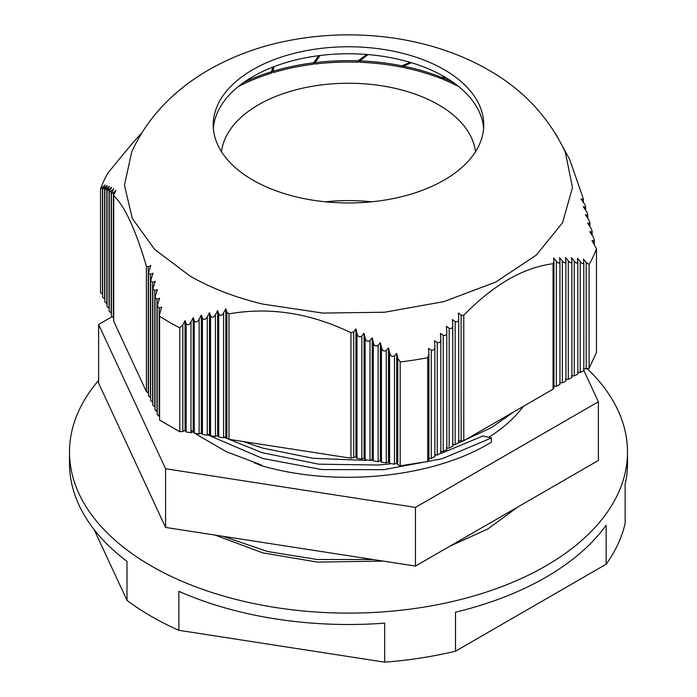 <?xml version="1.0" encoding="UTF-8"?>
<svg xmlns="http://www.w3.org/2000/svg" width="697" height="697" viewBox="0 0 697 697"><rect width="100%" height="100%" fill="white"/><g stroke="black" fill="none" stroke-linecap="round" stroke-linejoin="round"><path stroke-width="1.05" d="M221.515 151.763A127.281 73.481 180 0 1 303.796 87.927A127.281 73.481 180 0 1 438.5 104.768A127.281 73.481 180 0 1 475.485 151.763M325.429 201.816A127.281 73.481 180 0 1 371.571 201.816M587.536 368.983A278.992 161.077 180 0 1 627.492 452.039A278.992 161.077 180 0 1 455.263 600.858A278.992 161.077 180 0 1 151.223 565.938A278.992 161.077 180 0 1 69.508 452.039A278.992 161.077 180 0 1 98.617 380.405M94.182 529.668L127.002 600.37A278.992 161.077 0 0 0 151.223 616.331A278.992 161.077 0 0 0 178.868 630.315L178.868 591.317A278.992 161.077 0 0 0 384.657 623.144L384.657 662.15A278.992 161.077 0 0 0 455.507 651.19L455.507 612.184A278.992 161.077 0 0 0 606.155 525.216L606.155 564.213A278.992 161.077 0 0 0 625.139 523.308L625.139 484.302A278.992 161.077 0 0 0 627.492 463.435L627.492 452.039M213.369 128.353A135.27 78.099 180 0 1 252.854 76.626A135.27 78.099 180 0 1 444.146 76.626A135.27 78.099 180 0 1 483.631 128.353M252.854 180.087A135.27 78.099 180 0 1 213.23 124.859A135.27 78.099 180 0 1 296.73 52.711A135.27 78.099 180 0 1 444.146 69.639A135.27 78.099 180 0 1 483.77 124.859A135.27 78.099 180 0 1 400.27 197.016A135.27 78.099 180 0 1 252.854 180.087M224.364 437.402L262.142 452.693L318.747 464.176L378.253 465.038L390.102 463.906M434.867 455.28L436.043 454.949M440.774 453.564L483.004 435.947L491.429 437.969L442.168 458.739L383.742 469.665L321.866 469.586L262.595 458.434L207.898 434.954M523.395 406.316A190.22 109.821 180 0 1 488.745 437.324M190.081 276.047C211.139 288.157 235.394 297.514 262.847 304.101L322.781 313.075L384.674 312.23L443.806 301.635L495.663 282.111L536.281 255.128L562.557 222.761L572.481 187.476L565.293 151.972C548.417 116.687 522.75 89.329 488.318 69.9C430.885 36.706 354.93 27.122 286.633 41.018C243.026 49.626 196.484 70.441 163.778 104.803C150.43 118.682 139.731 134.399 131.698 151.972L124.467 185.254L132.308 218.492L154.673 249.448L190.081 276.047M159.604 316.229L159.604 420.064L159.604 316.229A253.29 146.239 0 0 0 169.397 322.214A253.29 146.239 0 0 0 179.756 327.869L182.823 324.846L185.045 320.646L186.116 323.608C187.746 325.508 189.366 324.924 190.978 321.866L193.2 317.684L194.271 320.733C195.883 322.737 197.504 322.206 199.133 319.156L201.355 315.009L202.426 318.146C204.012 320.245 205.624 319.775 207.279 316.743L207.279 435.233L209.501 434.248L210.572 435.738L215.434 436.488L217.656 435.503L218.727 437.002L223.589 437.751L225.811 436.766L226.882 438.265L228.991 439.328L350.948 458.199L355.914 456.892L356.986 458.391L361.848 459.14L364.069 458.156L365.141 459.654L370.002 460.403L372.224 459.419L373.296 460.909L378.157 461.667L380.379 460.682L381.451 462.172L386.304 462.921L388.525 461.937L389.597 463.435L394.458 464.185L396.68 463.2L397.752 464.699L400.191 465.805L427.723 461.545L428.899 460.125L428.899 353.989L427.723 357.709A253.29 146.239 0 0 1 400.191 361.97L397.752 358.092L396.68 353.388L394.458 355.836C391.967 357.091 390.346 356.01 389.597 352.586L388.525 347.899L386.304 350.443C383.838 351.802 382.217 350.774 381.451 347.367L380.379 342.706L378.157 345.337C375.709 346.801 374.089 345.834 373.296 342.427L372.224 337.792L370.002 340.519C367.589 342.096 365.969 341.19 365.141 337.792L364.069 333.192L361.848 336.015C359.469 337.697 357.849 336.851 356.986 333.48L355.914 328.914L353.693 331.824L350.948 332.722C310.243 313.04 269.591 306.75 228.991 313.859L226.882 312.204L225.811 308.788L223.589 312.84C221.873 315.819 220.252 316.168 218.727 313.868L217.656 310.548L215.434 314.635C213.752 317.64 212.132 318.05 210.572 315.854L209.501 312.622L207.279 316.743M582.736 201.372L583.284 198.584L582.736 199.586L581.037 198.941L584.652 204.265C585.776 206.321 585.872 207.305 584.922 207.218L583.215 206.669L586.839 212.054C587.963 214.127 588.05 215.173 587.109 215.173L585.402 214.72L589.017 220.156L589.95 222.813L589.296 223.432L587.588 223.066L591.204 228.555L592.128 231.291L591.474 231.988L589.775 231.718L593.391 237.241L594.314 240.056L593.661 240.831L591.953 240.648L596.466 248.655A253.29 146.239 0 0 1 589.087 264.546L586.203 262.438L583.433 259.014L583.798 262.089C583.441 264.294 582.256 264.146 580.235 261.645L577.464 258.238L577.83 261.401C577.491 263.701 576.297 263.605 574.267 261.122L571.496 257.742L571.862 261C571.531 263.388 570.346 263.353 568.299 260.896L565.528 257.55L565.894 260.887C565.589 263.37 564.404 263.396 562.331 260.974L559.56 257.655L559.926 261.087C559.639 263.658 558.454 263.754 556.363 261.358L553.592 258.082L553.958 261.602L553.052 263.727C523.29 267.517 493.537 284.698 463.775 315.271L461.118 315.201L458.347 313.066L458.713 317.736C458.922 321.221 457.729 322.502 455.15 321.578L452.379 319.54L452.736 324.244C452.972 327.738 451.787 329.08 449.182 328.27L446.411 326.318L446.768 331.058C447.03 334.56 445.845 335.963 443.214 335.266L440.443 333.41L440.8 338.184C441.079 341.678 439.894 343.142 437.246 342.567L434.466 340.798L434.832 345.59C435.128 349.092 433.943 350.608 431.277 350.138L428.498 348.465L428.864 353.283M434.832 345.59L434.867 456.674M440.8 338.184L440.835 453.233M446.768 331.058L446.803 449.783M452.736 324.244L452.771 446.341M458.713 317.736L458.739 442.891M553.958 261.602L553.984 387.898L553.052 389.196L553.052 263.727M559.926 261.087L559.952 384.456L556.363 386.269L556.363 261.358M565.894 260.887L565.92 381.006L562.331 382.827L562.331 260.974M571.862 261L571.888 377.565L568.299 379.377L568.299 260.896M577.83 261.401L577.857 374.123L574.267 375.936L571.496 375.727M583.798 262.089L583.825 370.673L580.235 372.486L577.464 372.276M587.763 218.144L587.763 214.632L587.109 215.173L587.109 217.194M585.576 210.067L585.576 206.756L584.922 207.218L584.922 209.126M583.284 198.584L569.58 159.212L555.727 133.902M440.443 451.386L443.214 451.595L446.768 449.548M159.386 314.878L161.748 307.194L159.16 308.048L157.208 305.887L159.569 298.264L156.982 299.205L155.022 297.175L157.383 289.621L154.795 290.649L152.835 288.75L155.196 281.266L152.608 282.39L150.657 280.63L153.009 273.224L150.421 274.435L148.47 272.815L150.831 265.496L148.243 266.803L146.387 266.176C135.488 229.287 124.597 205.815 113.716 195.761L113.716 321.23L113.602 195.421L115.963 190.377L113.376 192.825L111.424 193.566L113.785 188.695L111.198 191.178L109.237 192.032L111.598 187.327L107.05 190.804L109.412 186.265L104.864 189.872L107.225 185.498L102.686 189.218L105.047 185.01L100.534 188.965A253.29 146.239 0 0 1 107.913 173.074L125.111 152.007M125.138 151.972L131.08 144.906M107.059 306.636L109.237 308.379M152.843 405.288L155.022 407.031M159.604 420.064L179.756 431.704L182.823 431.443L185.045 430.458L186.116 431.957L190.978 432.706L193.2 431.722L194.271 433.22L199.133 433.97L201.355 432.985L202.426 434.475L207.279 435.233M380.379 342.706L380.379 460.682M565.528 379.168L568.299 379.377M201.355 432.985L201.355 315.009M209.501 312.622L209.501 434.248M372.224 459.419L372.224 337.792M446.411 447.944L449.182 448.154L452.736 446.097M104.864 189.872L104.864 301.932L107.05 303.674M150.657 280.63L150.657 400.583L152.835 402.326M434.466 454.836L437.246 455.045L440.8 452.989M131.106 144.88L137.048 138.119M109.237 192.032L109.237 311.341L111.424 313.092M155.022 297.175L155.022 409.993L157.208 411.744M388.525 347.899L388.525 461.937M559.56 382.618L562.331 382.827M193.2 431.722L193.2 317.684M217.656 310.548L217.656 435.503M364.069 458.156L364.069 333.192M452.379 444.494L455.15 444.703L458.713 442.656M102.686 189.218L102.686 297.218L104.864 298.969M148.47 272.815L148.47 395.879L150.657 397.621M428.498 458.277L431.277 458.487L434.832 456.439M137.074 138.093L142.066 132.63M111.424 193.566L111.424 316.046L113.602 317.797M157.208 305.887L157.208 414.706L159.386 416.449M396.68 353.388L396.68 463.2M553.592 386.06L556.363 386.269M185.045 430.458L185.045 320.646M225.811 308.788L225.811 436.766M355.914 456.892L355.914 328.914M458.347 441.053L463.775 440.739L553.052 389.196M583.433 368.835L589.087 368.382L596.466 352.482L596.466 248.655M100.534 188.965L100.534 292.801L102.686 294.265M113.716 321.23L146.387 391.644L148.47 392.916M427.723 461.545L427.723 357.709M400.191 361.97L400.191 465.805M589.087 264.546L589.087 368.382M179.756 431.704L179.756 327.869M242.965 441.489L262.595 448.075L312.97 458.286L366.221 460.438M370.342 460.255L372.729 460.125M452.771 445.017L453.939 444.616M458.731 442.891L491.429 427.609L513.881 411.814M190.978 430.241L193.548 432.21M196.38 434.283L226.325 451.691L261.34 464.96L261.34 465.648L253.865 462.616M261.34 465.648C337.052 487.734 434.126 477.602 491.429 442.09L491.429 437.969M583.825 370.412L598.383 401.786L415.456 507.399L165.572 468.741L98.617 324.471L111.764 316.882M598.383 401.786L598.383 460.464L415.456 566.077L415.456 507.399M415.456 566.077L165.572 527.42L165.572 468.741M165.572 527.42L98.617 383.15L98.617 324.471M445.583 77.463L443.161 78.02A164.013 94.696 180 0 1 453.468 82.586M411.369 62.695L403.511 66.145A164.013 94.696 180 0 1 441.759 77.454L444.555 76.862M368.06 54.575L359.783 60.883A164.013 94.696 180 0 1 401.899 65.814L410.228 62.355M320.08 55.499L315.218 62.625A164.013 94.696 180 0 1 358.084 60.822L366.857 54.471M273.93 66.694L273.119 71.251A164.013 94.696 180 0 1 313.545 62.835L318.817 55.655M243.532 82.586A164.013 94.696 180 0 1 271.612 71.704L272.614 67.2M508.932 512.103L463.235 538.485M373 559.508L317.292 559.499L267.587 551.519L223.057 536.307M215.094 535.078L262.769 552.878L317.292 562.087L383.298 561.102M449.87 546.204L487.856 528.962L517.871 506.946M458.826 86.663A164.013 94.696 0 0 0 443.161 79.397L443.161 78.02M441.759 77.454L441.759 78.831A164.013 94.696 0 0 0 403.511 67.522L403.511 66.145M443.161 78.543L441.759 78.831M401.899 65.814L401.899 67.2A164.013 94.696 0 0 0 359.783 62.26L359.783 60.883M403.511 66.529L401.899 67.2M358.084 60.822L358.084 62.199A164.013 94.696 0 0 0 315.218 64.011L315.218 62.625M359.783 60.97L358.084 62.199M313.545 62.835L313.545 64.211A164.013 94.696 0 0 0 273.119 72.627L273.119 71.251M319.94 55.516L313.545 64.211M271.612 71.704L271.612 73.089A164.013 94.696 0 0 0 238.174 86.663M272.954 67.069L271.612 73.089M69.508 452.039L69.508 463.435A278.992 161.077 0 0 0 127.002 561.364L127.002 600.37M455.507 651.19L606.155 564.213M178.868 630.315L384.657 662.15M589.296 225.567L589.296 223.432M443.214 451.595L443.214 335.266M109.011 189.845L109.011 308.327M154.795 290.649L154.795 406.978M202.426 434.475L202.426 318.146M378.157 345.337L378.157 461.667M373.296 460.909L373.296 342.427M591.474 234.227L591.474 231.988M381.451 347.367L381.451 462.172M449.182 328.27L449.182 448.154M574.267 261.122L574.267 375.936M106.824 303.622L106.824 188.809M152.608 402.274L152.608 282.39M199.133 433.97L199.133 319.156M210.572 315.854L210.572 435.738M370.002 460.403L370.002 340.519M437.246 455.045L437.246 342.567M386.304 350.443L386.304 462.921M111.198 191.178L111.198 313.031M194.271 433.22L194.271 320.733M156.982 299.205L156.982 411.683M215.434 314.635L215.434 436.488M365.141 459.654L365.141 337.792M389.597 352.586L389.597 463.435M455.15 321.578L455.15 444.703M593.661 243.166L593.661 240.831M580.235 261.645L580.235 372.486M104.637 298.917L104.637 188.068M150.421 397.569L150.421 274.435M190.978 432.706L190.978 321.866M218.727 313.868L218.727 437.002M361.848 459.14L361.848 336.015M431.277 458.487L431.277 350.138M394.458 355.836L394.458 464.185M113.376 192.825L113.376 317.745M186.116 431.957L186.116 323.608M159.16 308.048L159.16 416.397M223.589 312.84L223.589 437.751M356.986 458.391L356.986 333.48M397.752 358.092L397.752 464.699M461.118 315.201L461.118 441.262M586.203 262.438L586.203 369.044M102.459 294.204L102.459 187.606M148.243 392.855L148.243 266.803M182.823 431.443L182.823 324.846M226.882 312.204L226.882 438.265M353.693 457.877L353.693 331.824M463.775 315.271L463.775 440.739M146.387 391.644L146.387 266.176M228.991 313.859L228.991 439.328M350.948 458.199L350.948 332.722M589.95 222.813L589.95 226.525M107.05 190.804L107.05 306.636M152.835 288.75L152.835 405.288M592.136 231.291L592.136 235.194M594.314 240.056L594.314 244.142M583.398 199.194L583.398 202.304"/></g></svg>
